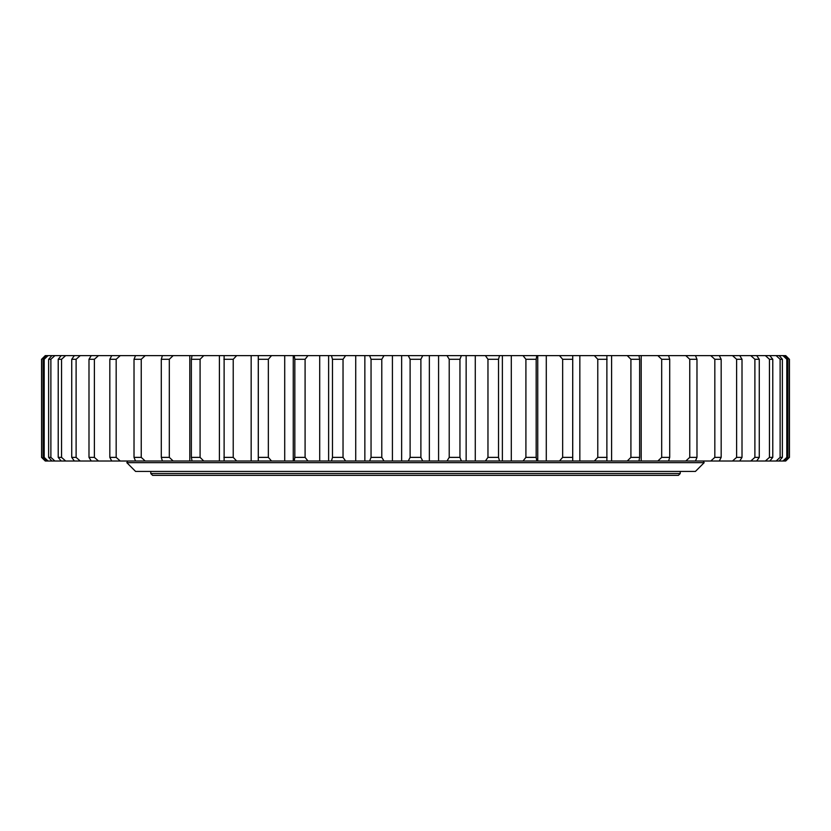 <?xml version="1.0" encoding="UTF-8"?>
<svg xmlns="http://www.w3.org/2000/svg" width="831" height="831" viewBox="0 0 831 831"><rect width="100%" height="100%" fill="white"/><g stroke="black" fill="none" stroke-linecap="round" stroke-linejoin="round"><path stroke-width="1.25" d="M152.603 475.374L678.397 475.374L680.225 473.545L150.775 473.545L152.603 475.374M150.775 473.545L150.775 471.457L680.225 471.457L680.225 473.545M135.578 471.426L695.422 471.426L704.179 462.659L126.821 462.659L135.578 471.426M703.234 461.018L704.179 462.659M345.603 355.626L369.608 355.626L371.052 359.283L371.052 457.372L369.608 461.018L345.603 461.018L343.037 457.372L343.037 359.283L345.603 355.626L331.455 355.626L332.483 359.283L332.483 457.372L331.455 461.018L307.969 461.018L305.091 457.372L305.091 359.283L307.969 355.626L294.216 355.626L294.828 359.283L294.828 457.372L294.216 461.018L271.519 461.018L268.351 457.372L268.351 359.283L271.519 355.626L258.306 355.626L258.306 461.018L236.648 461.018L233.22 457.372L233.22 359.283L236.648 355.626L224.121 355.626L224.121 461.018L203.74 461.018L200.084 457.372L200.084 359.283L203.74 355.626L192.034 355.626L191.359 359.283L191.359 457.372L192.034 461.018L173.149 461.018L169.316 457.372L169.316 359.283L173.149 355.626L162.398 355.626L161.297 359.283L161.297 457.372L162.398 461.018L145.207 461.018L141.239 457.372L141.239 359.283L145.207 355.626L135.526 355.626L134.02 359.283L134.02 457.372L135.526 461.018L120.235 461.018L116.174 457.372L116.174 359.283L120.235 355.626L111.728 355.626L109.827 359.283L109.827 457.372L111.728 461.018L98.494 461.018L94.381 457.372L94.381 359.283L98.494 355.626L91.254 355.626L88.99 359.283L88.99 457.372L91.254 461.018L80.223 461.018L76.109 457.372L76.109 359.283L80.223 355.626L74.333 355.626L71.726 359.283L71.726 457.372L74.333 461.018L65.628 461.018L61.556 457.372L61.556 359.283L65.628 355.626L61.162 355.626L58.222 359.283L58.222 457.372L61.162 461.018L54.867 461.018L50.878 457.372L50.878 359.283L54.867 355.626L51.854 355.626L48.634 359.283L48.634 457.372L51.854 461.018L48.053 461.018L44.199 457.372L44.199 359.283L48.053 355.626L46.546 355.626L43.077 359.283L43.077 457.372L46.546 461.018L45.269 461.018L41.592 457.372L41.592 359.283L45.269 355.626L41.592 359.283M371.052 359.283L381.782 359.283L383.995 355.626L369.608 355.626M383.995 355.626L408.27 355.626L410.109 359.283L420.891 359.283L422.73 355.626L408.27 355.626M422.73 355.626L447.005 355.626L449.218 359.283L449.218 457.372L447.005 461.018L422.73 461.018L420.891 457.372L420.891 359.283M461.392 355.626L475.27 355.626L475.27 461.018L461.392 461.018L459.948 457.372L459.948 359.283L461.392 355.626L447.005 355.626M475.27 355.626L485.397 355.626L487.963 359.283L487.963 457.372L485.397 461.018L475.27 461.018M499.545 355.626L511.304 355.626L511.304 461.018L499.545 461.018L498.517 457.372L498.517 359.283L499.545 355.626L485.397 355.626M511.304 355.626L523.031 355.626L525.909 359.283L525.909 457.372L523.031 461.018L511.304 461.018M536.784 355.626L546.289 355.626L546.289 461.018L536.784 461.018L536.172 457.372L536.172 359.283L536.784 355.626L523.031 355.626M546.289 355.626L559.481 355.626L562.649 359.283L562.649 457.372L559.481 461.018L546.289 461.018M559.481 461.018L572.694 461.018L572.725 355.626L579.841 355.626L579.841 461.018L572.725 461.018L572.725 355.626L559.481 355.626M579.841 355.626L594.352 355.626L597.78 359.283L597.78 457.372L594.352 461.018L579.841 461.018M606.879 355.626L611.595 355.626L611.595 461.018L606.879 461.018L606.879 355.626L594.352 355.626M611.595 355.626L627.26 355.626L630.916 359.283L630.916 457.372L627.26 461.018L611.595 461.018M638.966 355.626L641.2 355.626L641.2 461.018L638.966 461.018L639.641 457.372L639.641 359.283L638.966 355.626L627.26 355.626M641.2 355.626L657.851 355.626L661.684 359.283L661.684 457.372L657.851 461.018L641.2 461.018M668.602 355.626L685.793 355.626L689.761 359.283L689.761 457.372L685.793 461.018L668.602 461.018L669.703 457.372L669.703 359.283L668.602 355.626L657.851 355.626M695.474 355.626L710.765 355.626L714.826 359.283L714.826 457.372L710.765 461.018L695.474 461.018L696.98 457.372L696.98 359.283L695.474 355.626L685.793 355.626M719.272 355.626L732.506 355.626L736.619 359.283L736.619 457.372L732.506 461.018L719.272 461.018L721.173 457.372L721.173 359.283L719.272 355.626L710.765 355.626M739.746 355.626L750.777 355.626L754.891 359.283L754.891 457.372L750.777 461.018L739.746 461.018L742.01 457.372L742.01 359.283L739.746 355.626L732.506 355.626M756.667 355.626L765.372 355.626L769.444 359.283L769.444 457.372L765.372 461.018L756.667 461.018L759.274 457.372L759.274 359.283L756.667 355.626L750.777 355.626M769.838 355.626L776.133 355.626L780.122 359.283L780.122 457.372L776.133 461.018L769.838 461.018L772.778 457.372L772.778 359.283L769.838 355.626L765.372 355.626M779.146 355.626L782.947 355.626L786.801 359.283L786.801 457.372L782.947 461.018L779.146 461.018L782.366 457.372L782.366 359.283L779.146 355.626L776.133 355.626M784.454 355.626L785.731 355.626L789.408 359.283L789.408 457.372L785.731 461.018L784.454 461.018L787.923 457.372L787.923 359.283L784.454 355.626L782.947 355.626M789.408 359.283L785.731 355.626M45.269 355.626L46.546 355.626M48.053 355.626L51.854 355.626M54.867 355.626L61.162 355.626M65.628 355.626L74.333 355.626M80.223 355.626L91.254 355.626M98.494 355.626L111.728 355.626M120.235 355.626L135.526 355.626M145.207 355.626L162.398 355.626M173.149 355.626L192.034 355.626M203.74 355.626L224.121 355.626M236.648 355.626L258.275 355.626L258.275 461.018L271.519 461.018M271.519 355.626L294.216 355.626M307.969 355.626L331.455 355.626M364.851 355.626L364.851 461.018M355.73 355.626L355.73 461.018M369.608 461.018L383.995 461.018L381.782 457.372L371.052 457.372M381.782 457.372L381.782 359.283M328.619 355.626L328.619 461.018M319.696 355.626L319.696 461.018M332.483 359.283L343.037 359.283M343.037 457.372L332.483 457.372M331.455 461.018L345.603 461.018M284.711 355.626L284.711 461.018M294.828 359.283L305.091 359.283M305.091 457.372L294.828 457.372M294.216 461.018L307.969 461.018M251.159 355.626L251.159 461.018M258.483 359.283L268.351 359.283M268.351 457.372L258.483 457.372M219.405 355.626L219.405 461.018M223.871 359.283L233.22 359.283M233.22 457.372L223.871 457.372M224.121 461.018L236.648 461.018M189.8 355.626L189.8 461.018M191.359 359.283L200.084 359.283M200.084 457.372L191.359 457.372M192.034 461.018L203.74 461.018M161.297 359.283L169.316 359.283M169.316 457.372L161.297 457.372M162.398 461.018L173.149 461.018M134.02 359.283L141.239 359.283M141.239 457.372L134.02 457.372M135.526 461.018L145.207 461.018M109.827 359.283L116.174 359.283M116.174 457.372L109.827 457.372M111.728 461.018L120.235 461.018M88.99 359.283L94.381 359.283M94.381 457.372L88.99 457.372M91.254 461.018L98.494 461.018M71.726 359.283L76.109 359.283M76.109 457.372L71.726 457.372M74.333 461.018L80.223 461.018M58.222 359.283L61.556 359.283M61.556 457.372L58.222 457.372M61.162 461.018L65.628 461.018M48.634 359.283L50.878 359.283M50.878 457.372L48.634 457.372M51.854 461.018L54.867 461.018M43.077 359.283L44.199 359.283M44.199 457.372L43.077 457.372M46.546 461.018L48.053 461.018M41.592 457.372L41.55 359.283M41.55 457.372L45.269 461.018M785.731 461.018L789.408 457.372M786.801 359.283L787.923 359.283M787.923 457.372L786.801 457.372M782.947 461.018L784.454 461.018M780.122 359.283L782.366 359.283M782.366 457.372L780.122 457.372M776.133 461.018L779.146 461.018M769.444 359.283L772.778 359.283M772.778 457.372L769.444 457.372M765.372 461.018L769.838 461.018M754.891 359.283L759.274 359.283M759.274 457.372L754.891 457.372M750.777 461.018L756.667 461.018M736.619 359.283L742.01 359.283M742.01 457.372L736.619 457.372M732.506 461.018L739.746 461.018M714.826 359.283L721.173 359.283M721.173 457.372L714.826 457.372M710.765 461.018L719.272 461.018M689.761 359.283L696.98 359.283M696.98 457.372L689.761 457.372M685.793 461.018L695.474 461.018M661.684 359.283L669.703 359.283M669.703 457.372L661.684 457.372M657.851 461.018L668.602 461.018M630.916 359.283L639.641 359.283M639.641 457.372L630.916 457.372M627.26 461.018L638.966 461.018M597.78 359.283L607.129 359.283M607.129 457.372L597.78 457.372M594.352 461.018L606.879 461.018M562.649 359.283L572.517 359.283M572.517 457.372L562.649 457.372M502.381 355.626L502.381 461.018M525.909 359.283L536.172 359.283M536.172 457.372L525.909 457.372M523.031 461.018L536.784 461.018M466.149 355.626L466.149 461.018M487.963 359.283L498.517 359.283M498.517 457.372L487.963 457.372M485.397 461.018L499.545 461.018M438.581 355.626L438.581 461.018M429.357 355.626L429.357 461.018M449.218 359.283L459.948 359.283M459.948 457.372L449.218 457.372M410.109 359.283L410.109 457.372L408.27 461.018L383.995 461.018M420.891 457.372L410.109 457.372M447.005 461.018L461.392 461.018M392.419 355.626L392.419 461.018M401.643 355.626L401.643 461.018M408.27 461.018L422.73 461.018M127.766 461.018L126.821 462.659M293.26 355.626L293.26 461.018M789.45 457.372L789.45 359.283M537.74 355.626L537.74 461.018"/></g></svg>
